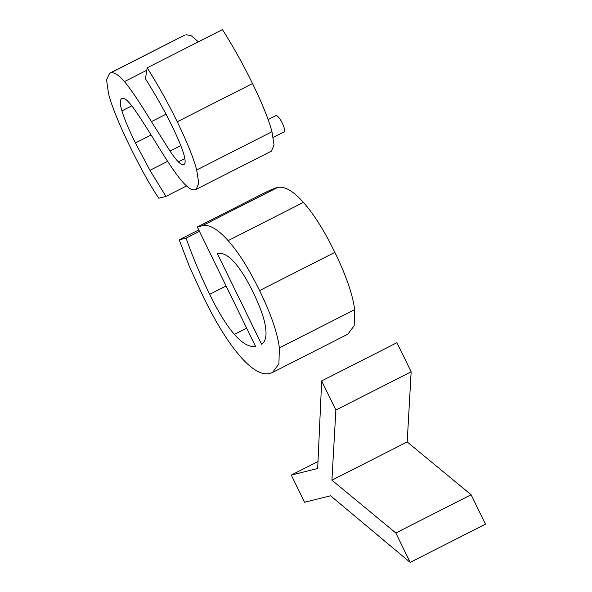 <?xml version="1.0" encoding="UTF-8"?>
<svg xmlns="http://www.w3.org/2000/svg" width="592" height="592" viewBox="0 0 592 592"><rect width="100%" height="100%" fill="white"/><g stroke="black" fill="none" stroke-linecap="round" stroke-linejoin="round"><path stroke-width="0.89" d="M253.265 292.566C260.043 306.478 264.121 317.904 265.497 326.851C266.874 335.805 265.564 341.606 261.575 344.263L217.345 253.583C222.207 252.37 227.735 255.13 233.929 261.864C240.115 268.598 246.561 278.832 253.265 292.566M203.359 296.969C215.858 322.588 228.024 342.243 239.856 355.94C251.689 369.63 261.686 375.461 269.841 373.434L272.549 372.442L278.906 363.939L279.372 347.904C277.5 332.926 270.899 313.827 259.57 290.605C248.98 268.901 238.502 252.236 228.12 240.626C217.738 229.015 209.102 224.065 202.212 225.774L197.328 226.995L255.581 346.438C249.328 347.386 242.276 343.367 234.417 334.384C226.551 325.4 218.3 312.043 209.657 294.328C200.555 275.657 192.703 256.928 186.103 238.125L179.206 239.841L189.514 266.8L203.359 296.969M198.749 229.911L179.206 239.841M199.452 231.346L186.103 238.125M272.549 372.442L347.822 334.199L354.179 325.704L354.645 309.66C352.773 294.69 346.172 275.591 334.843 252.362C324.253 230.658 313.775 214.001 303.393 202.39C293.018 190.772 284.382 185.821 277.485 187.538L276.153 187.871A13.475 0.792 -26 0 0 261.02 194.635L197.328 226.995M410.189 562.4L485.462 524.164L471.114 494.742L407.192 441.935L411.151 371.806L396.951 342.694L321.678 380.93L317.675 468.501L291.279 475.065L304.54 502.253L330.565 495.785L410.189 562.4L395.841 532.985L331.92 480.179L335.879 410.041L321.678 380.93M407.192 441.935L331.92 480.179M411.151 371.806L335.879 410.041M471.114 494.742L395.841 532.985M317.993 461.494L291.279 475.065M110.711 72.868L109.661 73.26L106.538 79.794L108.521 93.625C111.807 106.286 118.748 123.484 129.352 145.218C140.563 168.209 150.375 185.866 158.797 198.194L165.96 196.411L149.954 170.326L135.42 142.975C128.738 129.271 124.239 118.57 121.93 110.874C119.614 103.178 119.784 99.005 122.418 98.346C124.409 97.85 127.532 100.351 131.787 105.835C136.049 111.326 143.286 122.337 153.513 138.876C163.148 154.571 170.289 165.649 174.929 172.124C179.561 178.599 183.527 183.291 186.828 186.199C190.121 189.107 192.933 190.276 195.256 189.699L196.107 189.381L198.771 183.254L196.685 169.978C193.48 157.872 186.998 141.806 177.237 121.789C168.128 103.126 158.108 85.137 147.164 67.836L145.447 78.766C156.029 95.63 164.768 111.133 171.665 125.275C177.741 137.729 181.751 147.267 183.69 153.883C185.629 160.499 185.592 164.051 183.579 164.554C182.203 164.894 180.464 163.991 178.34 161.853C176.224 159.714 173.441 156.118 170.008 151.064L151.411 121.626C139.179 101.617 130.188 88.275 124.431 81.607C118.674 74.94 114.101 72.024 110.711 72.868L184.933 35.017L109.661 73.26M198.342 41.84L191.416 35.853L185.992 34.632M196.107 189.381L271.38 151.145L274.044 145.01L271.957 131.742C268.753 119.636 262.271 103.57 252.51 83.553C243.401 64.883 233.381 46.901 222.437 29.6L147.164 67.836M121.893 98.538L122.418 98.346M186.547 185.955L165.96 196.411M268.124 119.591L275.842 115.669A9.087 2.412 63.1 0 1 275.983 115.618A9.087 2.412 63.1 0 1 282.229 122.921A9.087 2.412 63.1 0 1 284.071 131.868L273.26 137.359M226.092 285.973L209.657 294.328M246.672 328.16L234.417 334.384M277.485 187.538L202.212 225.774M303.393 202.39L228.12 240.626M334.843 252.362L259.57 290.605M354.645 309.66L279.372 347.904M146.779 70.256L124.431 81.607M166.034 114.197L151.411 121.626M180.789 145.588L170.008 151.064M184.83 158.56L178.34 161.853M252.51 83.553L177.237 121.789M271.957 131.742L196.685 169.978M131.801 105.857L121.93 110.874M151.108 134.998L135.42 142.975M167.64 161.342L149.954 170.326"/></g></svg>

